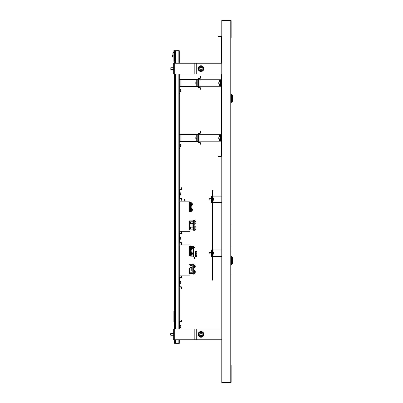 <?xml version="1.0" encoding="UTF-8"?>
<svg xmlns="http://www.w3.org/2000/svg" width="403" height="403" viewBox="0 0 403 403"><rect width="100%" height="100%" fill="white"/><g stroke="black" fill="none" stroke-linecap="round" stroke-linejoin="round"><path stroke-width="0.6" d="M230.068 20.508L221.806 20.508L221.806 382.492L230.068 382.492L230.068 20.508M230.783 37.388L231.146 37.388L231.146 20.87A0.72 0.72 0 0 0 230.425 20.15L221.806 20.15L221.806 20.508L230.425 20.508A0.358 0.358 0 0 1 230.783 20.87L230.783 382.13A0.358 0.358 0 0 1 230.425 382.492L221.806 382.492L221.806 382.85L230.425 382.85A0.72 0.72 0 0 0 231.146 382.13L231.146 365.612L230.783 365.612M231.146 37.388A0.72 0.72 0 0 1 230.783 38.008M230.783 364.992A0.72 0.72 0 0 1 231.146 365.612M200.981 336.424A2.055 2.055 0 0 1 198.926 334.369A2.055 2.055 0 0 1 200.981 332.314A2.055 2.055 0 0 1 203.036 334.369A2.055 2.055 0 0 1 200.981 336.424M200.981 333.16A1.214 1.214 0 0 1 202.19 334.369A1.214 1.214 0 0 1 200.981 335.583A1.214 1.214 0 0 1 199.767 334.369A1.214 1.214 0 0 1 200.981 333.16M174.741 339.759L174.741 328.984L173.688 328.984L173.688 339.759L221.806 339.759M174.741 328.984L221.806 328.984M200.981 70.686A2.055 2.055 0 0 1 198.926 68.631A2.055 2.055 0 0 1 200.981 66.576A2.055 2.055 0 0 1 203.036 68.631A2.055 2.055 0 0 1 200.981 70.686M200.981 67.417A1.214 1.214 0 0 1 202.19 68.631A1.214 1.214 0 0 1 200.981 69.84A1.214 1.214 0 0 1 199.767 68.631A1.214 1.214 0 0 1 200.981 67.417M170.817 67.744L170.817 69.528L170.817 67.734L173.688 67.734L173.688 63.241L173.688 74.016L221.806 74.016M173.688 63.241L221.806 63.241M173.688 74.016L173.688 69.528L170.817 69.528L173.688 69.528M212.648 196.115L221.806 196.115M212.648 202.578L221.806 202.578M212.114 202.578L211.394 202.578L211.394 196.115L212.114 196.115M212.648 249.981L221.806 249.981M212.648 256.444L221.806 256.444M212.114 256.444L211.394 256.444L211.394 249.981L212.114 249.981M230.783 39.852L230.783 156.661M232.365 101.45L232.365 95.058L231.468 94.161L231.468 102.352L232.365 101.45M230.859 102.387L230.859 94.126M230.859 290.739L230.859 273.859M230.859 229.69L230.859 224.662L230.859 229.69M230.859 246.571L230.859 251.598L230.859 246.571M230.859 207.424L230.859 202.397L230.859 207.424M230.783 157.996L230.783 363.148M232.365 263.769L232.365 257.376L231.468 256.479L231.468 264.665L232.365 263.769M230.859 264.706L230.929 256.444L230.859 264.706M179.254 339.759L179.254 343.346L174.585 343.346L174.585 339.759M179.254 63.241L179.254 50.672L174.585 50.672L174.585 61.447L173.864 61.447L173.864 50.672L174.585 50.672M179.612 328.984L179.612 322.521A0.539 0.539 0 0 1 180.151 321.982L181.048 321.982A0.897 0.897 0 0 0 181.944 321.085L181.944 320.184L181.587 320.184L181.587 321.085A0.539 0.539 0 0 1 181.048 321.624L180.151 321.624A0.897 0.897 0 0 0 179.254 322.521L179.254 327.548M179.254 325.392L179.254 283.374M179.254 281.223L179.254 239.206M179.254 237.05L179.254 195.037M179.254 192.881L179.254 74.016M174.585 328.984L174.585 321.801L173.864 321.801L173.864 311.03L174.585 311.03L174.585 74.016L174.585 328.984M174.585 63.241L174.585 61.447L174.585 63.241M174.585 343.346L174.585 339.845M172.902 52.838L173.864 52.486L172.902 52.838L172.902 55.695L173.864 56.047M212.648 190.367L212.648 280.145L212.114 280.145L212.114 190.367L212.648 190.367M219.615 82.096L219.615 79.764L220.552 79.764L220.552 86.227L198.286 86.227M220.552 79.764L221.267 79.764M219.615 79.764L198.286 79.764M220.552 86.227L221.267 86.227M179.254 93.768L179.97 93.768L179.97 79.401L197.208 79.401L197.208 86.585L179.97 86.585M197.928 79.401L197.208 79.401M197.928 86.585L197.208 86.585M179.97 79.401L179.254 79.401M179.254 148.712L179.97 148.712L179.97 134.345L197.208 134.345L197.208 141.529L179.97 141.529M197.928 134.345L197.208 134.345M197.928 141.529L197.208 141.529M179.97 134.345L179.254 134.345M219.615 137.04L219.615 134.708L220.552 134.708L220.552 141.171L198.286 141.171M220.552 134.708L221.267 134.708M219.615 134.708L198.286 134.708M220.552 141.171L221.267 141.171M221.63 63.241L221.63 36.955A0.826 0.826 0 0 0 220.804 36.129L218.038 36.129L218.038 36.492L220.804 36.492A0.468 0.468 0 0 1 221.267 36.955L221.267 63.241M221.267 74.016L221.267 155.608A0.468 0.468 0 0 1 220.804 156.072L218.038 156.072L218.038 156.429L220.804 156.429A0.826 0.826 0 0 0 221.63 155.608L221.63 74.016M193.616 220.894L189.309 220.894L189.309 229.871L190.025 229.871L190.025 231.307L179.254 231.307M189.309 202.578L189.309 211.555L189.309 202.578L190.025 202.578L190.025 201.142L179.254 201.142M193.616 229.871L189.309 229.871L189.309 220.894L190.025 220.894L190.025 211.555L189.309 211.555M184.282 201.142L184.282 199.344L184.997 199.344L185.148 201.142M192.427 209.762A1.713 1.677 180 0 0 192.261 209.011A1.718 1.718 0 0 0 191.501 208.235L191.173 208.26L191.173 207.515L190.025 207.515L190.025 202.578M184.997 200.382L184.282 200.382L184.544 201.142M192.901 220.894L192.901 229.871M193.989 220.441L193.989 224.929L194.765 224.929L194.765 220.441L193.616 220.441L193.616 230.32L194.765 230.32L194.765 229.594L195.092 229.599A1.718 1.718 0 0 0 196.019 228.073A1.713 1.703 180 0 1 195.198 229.514L195.198 229.514M191.173 203.293L191.173 205.273M192.427 204.371A1.713 1.597 180 0 0 192.387 203.973A1.718 1.718 0 0 0 191.501 202.845L191.173 202.845L191.173 206.618L190.025 206.618M191.173 202.951L191.173 202.13L190.402 202.13L190.402 206.618M190.402 202.13L190.025 202.13M191.173 208.683L191.173 210.658M190.025 207.515L190.025 211.555M191.173 210.834L191.173 212.003L190.025 212.003M190.402 207.515L190.402 212.003M194.765 221.61L194.765 223.584M193.989 224.929L193.616 224.929M193.989 230.32L193.989 225.831L194.765 225.831L194.765 228.969M193.989 225.831L193.616 225.831M190.564 207.515L190.564 206.618M190.745 206.618L190.745 207.515M191.501 202.845L191.501 205.898A1.718 1.718 0 0 0 191.606 203.062L191.606 203.062M192.387 203.973A1.713 1.597 180 0 0 191.606 202.956M191.173 208.26L191.173 211.288L191.501 211.258M191.501 208.235L191.501 211.288A1.718 1.718 0 0 0 192.261 210.507A1.713 1.677 0 0 1 191.606 211.222M191.606 208.356L191.606 208.356A1.713 1.677 0 0 1 192.261 210.507M192.261 209.011A1.713 1.677 180 0 0 191.606 208.301M190.639 223.584L190.639 221.791L190.639 223.584L192.901 223.584M195.198 221.222L195.198 221.222A1.718 1.718 0 0 0 195.092 221.161L195.092 224.214A1.718 1.718 0 0 0 195.198 224.154A1.713 1.708 180 0 0 195.198 221.222A1.713 1.708 0 0 1 196.019 222.693A1.713 1.708 180 0 0 196.019 222.683A1.713 1.708 0 0 1 195.198 224.154L195.198 224.154M190.639 221.791L192.901 221.791M190.458 228.788L190.639 227.176L190.639 228.969L192.901 228.969M190.639 227.181L192.901 227.176M195.092 226.557L194.765 226.546L194.765 229.594M196.019 228.063A1.713 1.703 180 0 0 195.198 226.607L195.198 226.607A1.718 1.718 0 0 0 195.092 226.546L195.092 229.599M189.309 268.081L189.309 273.682L190.025 273.682L190.025 275.118L179.254 275.118M189.309 246.389L189.309 255.366L189.309 246.389L190.025 246.389L190.025 244.953L179.254 244.953M189.309 264.706L190.025 264.706L190.025 251.326L191.173 251.326L191.173 254.469M189.309 255.366L190.025 255.366L190.962 256.157L190.025 256.021M191.173 246.389L193.4 246.389L195.052 247.79L195.052 258.6L194.337 258.6L194.337 257.562L193.4 256.157L190.962 256.157L190.962 255.814M190.025 246.389L190.025 251.326M194.337 257.562L195.052 257.562L193.4 256.157L193.4 246.389M192.901 273.682L190.025 273.682M192.901 264.706L190.025 264.706M193.274 269.642L193.274 274.131L194.05 274.131L194.05 269.642L192.901 269.642L192.901 264.252L193.274 264.252L193.274 268.746L192.901 268.746M192.181 273.682L192.181 264.706M189.309 273.682L189.309 270.307M195.994 252.626L195.994 251.598L196.85 251.598L196.85 256.625L195.591 256.625L195.591 251.598L195.052 251.598M195.591 256.625L195.052 256.625M195.994 251.598L195.591 251.598M191.173 247.104L191.173 249.084M190.025 250.429L190.402 250.429L190.402 245.941L191.173 245.941L191.173 249.709L191.501 249.709A1.718 1.718 0 0 0 191.606 249.653L191.606 249.643A1.713 1.713 0 0 0 191.606 246.722A1.713 1.713 0 0 1 191.606 249.643L191.606 249.653M190.402 250.429L191.173 250.429L191.173 249.261M190.025 245.941L190.402 245.941M194.05 265.421L194.034 267.496M193.274 264.252L194.05 264.252L194.05 268.746L193.274 268.746M195.591 255.638L195.918 255.638A1.718 1.718 0 0 0 196.024 252.651A1.713 1.713 0 0 1 196.024 255.567L196.024 255.567M195.591 252.585L195.918 252.585L195.918 255.638M191.173 246.656L191.501 246.656L191.501 249.709M190.564 251.326L190.564 250.429M190.745 250.429L190.745 251.326M190.025 255.814L190.402 255.814L190.402 251.326M190.402 255.814L191.173 255.814L191.173 255.079L191.501 255.099A1.718 1.718 0 0 0 192.427 253.573M191.606 252.107A1.713 1.688 180 0 1 192.176 252.666A1.718 1.718 0 0 0 191.501 252.046L191.173 252.046L191.173 255.079M191.501 252.046L191.501 255.099M192.176 252.666A1.713 1.688 180 0 1 191.606 254.988L191.606 255.034A1.713 1.688 -0 0 0 192.176 254.474M189.919 267.396L189.919 265.602L189.919 267.396L192.181 267.396M194.377 268.025L194.377 268.025A1.718 1.718 0 0 0 195.299 266.645L194.478 266.579L194.478 266.292L195.299 266.353A1.718 1.718 0 0 0 194.377 264.973L194.377 268.025L194.05 268.025M194.478 266.418L195.299 266.353M194.05 270.806L194.034 272.881M192.901 269.642L192.901 274.131L193.274 274.131M189.919 272.781L189.919 270.987L189.919 272.781L192.181 272.781M194.377 273.41L194.377 273.41A1.718 1.718 0 0 0 195.299 272.03L194.478 271.965L194.478 271.677L195.299 271.743A1.718 1.718 0 0 0 194.377 270.358L194.377 273.41L194.05 273.41M194.478 271.808L195.299 271.743M179.97 89.456L180.237 89.456L180.237 91.97A1.436 1.436 0 0 0 180.972 90.831A1.431 0.549 -0 0 0 180.972 90.816A1.431 0.549 -0 0 0 180.947 90.715M180.297 91.279L180.297 91.279A1.431 0.549 -0 0 0 180.972 90.831M180.967 90.574A1.431 0.549 180 0 1 180.972 90.599A1.431 0.549 180 0 1 180.972 90.615A1.431 0.549 180 0 1 180.297 91.078M180.967 145.518A1.431 0.549 180 0 1 180.972 145.543L180.972 145.543A1.431 0.549 180 0 1 180.972 145.559A1.431 0.549 180 0 1 180.297 146.022L180.297 146.224A1.431 0.549 -0 0 0 180.972 145.775A1.431 0.549 -0 0 0 180.972 145.76A1.431 0.549 -0 0 0 180.947 145.659M180.237 89.456A1.436 1.436 0 0 1 180.972 90.599L180.972 90.599A1.431 0.549 180 0 1 180.972 90.615M180.972 145.559A1.431 0.549 180 0 0 180.972 145.543A1.436 1.436 0 0 0 180.237 144.4L179.97 144.4L180.237 144.4L180.237 146.914A1.436 1.436 0 0 0 180.972 145.775A1.436 1.436 0 0 1 180.237 146.914L179.97 146.914M195.808 83.713L195.808 82.277L195.808 83.713L197.208 83.713M195.808 138.657L195.808 137.221L195.808 138.657L197.208 138.657M180.902 193.898A1.431 1.189 180 0 0 180.892 193.767A1.436 1.436 0 0 0 180.166 192.699L179.899 192.699L180.166 192.699L180.166 195.213A1.436 1.436 0 0 0 180.902 193.959A1.431 1.3 180 0 0 180.902 193.903A1.431 1.189 180 0 1 180.227 194.906L180.227 195.027A1.431 1.189 -0 0 0 180.892 194.15M180.227 195.107A1.431 1.3 -0 0 0 180.882 194.216A1.436 1.436 0 0 1 180.166 195.213L179.899 195.213M209.061 198.78L209.167 200.009M209.167 198.684L209.167 200.064L211.394 200.064M212.648 198.09L212.915 198.09L212.915 200.603A1.436 1.436 0 0 0 213.65 199.46A1.431 0.549 -0 0 0 213.65 199.445A1.431 0.549 -0 0 0 213.63 199.344M212.98 199.908L212.98 199.908A1.431 0.549 -0 0 0 213.65 199.46M213.645 199.203A1.431 0.549 180 0 1 213.65 199.228A1.431 0.549 180 0 1 213.65 199.248A1.431 0.549 180 0 1 212.98 199.712M209.061 252.691L209.167 253.93L211.394 253.93M209.061 252.6L209.167 253.93M212.648 251.956L212.915 251.956L212.915 254.469A1.436 1.436 0 0 0 213.65 253.336A1.431 0.751 -0 0 0 213.65 253.306A1.431 0.751 -0 0 0 213.64 253.21M212.98 253.94L212.98 253.94A1.431 0.751 -0 0 0 213.65 253.336M213.635 253.008A1.431 0.751 180 0 1 213.65 253.084A1.431 0.751 180 0 1 213.65 253.119A1.431 0.751 180 0 1 212.98 253.754M172.429 56.959L172.429 55.161L172.429 56.959L173.864 56.959M170.635 335.039L170.635 333.704M170.817 333.538L170.817 335.266L173.688 335.266M218.214 83.889L218.214 82.096L218.214 83.889L220.552 83.889M200.261 89.28L200.261 88.383A0.539 0.539 0 0 0 199.722 87.844L198.825 87.844A0.897 0.897 0 0 1 197.928 86.942L197.928 79.043A0.897 0.897 0 0 1 198.825 78.147L199.722 78.147A0.539 0.539 0 0 0 200.261 77.608L200.261 76.711L200.618 76.711L200.618 77.608A0.897 0.897 0 0 1 199.722 78.504L198.825 78.504A0.539 0.539 0 0 0 198.286 79.043L198.286 86.942A0.539 0.539 0 0 0 198.825 87.481L199.722 87.481A0.897 0.897 0 0 1 200.618 88.383L200.618 89.28L200.261 89.28M200.261 144.224L200.261 143.322A0.539 0.539 0 0 0 199.722 142.788L198.825 142.788A0.897 0.897 0 0 1 197.928 141.886L197.928 133.987A0.897 0.897 0 0 1 198.825 133.091L199.722 133.091A0.539 0.539 0 0 0 200.261 132.552L200.261 131.655L200.618 131.655L200.618 132.552A0.897 0.897 0 0 1 199.722 133.448L198.825 133.448A0.539 0.539 0 0 0 198.286 133.987L198.286 141.886A0.539 0.539 0 0 0 198.825 142.425L199.722 142.425A0.897 0.897 0 0 1 200.618 143.322L200.618 144.224L200.261 144.224M181.587 200.241L181.587 199.344A0.539 0.539 0 0 0 181.048 198.805L180.151 198.805A0.897 0.897 0 0 1 179.254 197.908L179.254 190.009A0.897 0.897 0 0 1 180.151 189.113L181.048 189.113A0.539 0.539 0 0 0 181.587 188.574L181.587 187.672L181.944 187.672L181.944 188.574A0.897 0.897 0 0 1 181.048 189.47L180.151 189.47A0.539 0.539 0 0 0 179.612 190.009L179.612 197.908A0.539 0.539 0 0 0 180.151 198.447L181.048 198.447A0.897 0.897 0 0 1 181.944 199.344L181.944 200.241L181.587 200.241M179.899 192.342L179.612 192.342L179.899 192.342L179.899 195.576L179.612 195.576M218.214 138.834L218.214 137.04L218.214 138.834L220.552 138.834M181.587 244.414L181.587 243.518A0.539 0.539 0 0 0 181.048 242.979L180.151 242.979A0.897 0.897 0 0 1 179.254 242.077L179.254 234.178A0.897 0.897 0 0 1 180.151 233.282L181.048 233.282A0.539 0.539 0 0 0 181.587 232.743L181.587 231.846L181.944 231.846L181.944 232.743A0.897 0.897 0 0 1 181.048 233.639L180.151 233.639A0.539 0.539 0 0 0 179.612 234.178L179.612 242.077A0.539 0.539 0 0 0 180.151 242.616L181.048 242.616A0.897 0.897 0 0 1 181.944 243.518L181.944 244.414L181.587 244.414M179.899 236.511L179.612 236.511L179.899 236.511L179.899 239.745L179.612 239.745M180.227 239.08L180.227 239.08A1.431 1.189 180 0 0 180.902 238.067A1.431 1.3 180 0 1 180.902 238.082A1.431 1.189 180 0 0 180.892 237.936A1.436 1.436 0 0 0 180.166 236.873L179.899 236.873L180.166 236.873L180.166 239.387A1.436 1.436 0 0 0 180.902 238.128A1.431 1.3 -0 0 1 180.902 238.173A1.431 1.3 -0 0 0 180.902 238.173M180.227 239.196A1.431 1.189 -0 0 0 180.892 238.324M180.227 239.276A1.431 1.3 -0 0 0 180.882 238.385M180.882 237.871L180.882 237.871A1.436 1.436 0 0 0 180.166 236.873M180.227 283.45A1.431 1.3 -0 0 0 180.882 282.558A1.436 1.436 0 0 1 180.166 283.556A1.436 1.436 0 0 0 180.902 282.302A1.431 1.3 180 0 0 180.902 282.256A1.431 1.3 180 0 1 180.227 283.249L180.227 283.369A1.431 1.189 -0 0 0 180.892 282.493M180.882 282.045L180.882 282.045A1.436 1.436 0 0 0 180.166 281.042L180.166 283.556L179.899 283.556M180.227 327.619A1.431 1.3 -0 0 0 180.882 326.727M180.902 326.521A1.431 1.3 -0 0 0 180.902 326.47A1.431 1.3 180 0 0 180.902 326.415A1.431 1.189 180 0 1 180.227 327.417L180.227 327.538A1.431 1.189 -0 0 0 180.902 326.47M179.899 281.042L180.166 281.042A1.436 1.436 0 0 1 180.892 282.105A1.431 1.189 180 0 1 180.902 282.241M179.899 325.211L180.166 325.211L180.166 327.725A1.436 1.436 0 0 0 180.892 326.662M180.166 325.211A1.436 1.436 0 0 1 180.892 326.279A1.431 1.189 180 0 1 180.902 326.41M179.899 280.684L179.612 280.684L179.899 280.684L179.899 283.914L179.612 283.914M179.899 324.853L179.612 324.853L179.899 324.853L179.899 328.087L179.612 328.087M181.587 288.583L181.587 287.687A0.539 0.539 0 0 0 181.048 287.148L180.151 287.148A0.897 0.897 0 0 1 179.254 286.251L179.254 278.347A0.897 0.897 0 0 1 180.151 277.45L181.048 277.45A0.539 0.539 0 0 0 181.587 276.911L181.587 276.015L181.944 276.015L181.944 276.911A0.897 0.897 0 0 1 181.048 277.813L180.151 277.813A0.539 0.539 0 0 0 179.612 278.347L179.612 286.251A0.539 0.539 0 0 0 180.151 286.79L181.048 286.79A0.897 0.897 0 0 1 181.944 287.687L181.944 288.583L181.587 288.583M200.981 332.007A2.368 2.368 0 0 0 198.614 334.369A2.368 2.368 0 0 0 200.981 336.737A2.368 2.368 0 0 0 203.344 334.369A2.368 2.368 0 0 0 200.981 332.007M198.11 334.369A2.871 2.871 0 0 0 200.981 337.24A2.871 2.871 0 0 0 203.853 334.369A2.871 2.871 0 0 0 200.981 331.498A2.871 2.871 0 0 0 198.11 334.369M196.719 339.759L196.719 328.984M194.181 339.759L194.181 328.984M200.981 66.263A2.368 2.368 0 0 0 198.614 68.631A2.368 2.368 0 0 0 200.981 70.993A2.368 2.368 0 0 0 203.344 68.631A2.368 2.368 0 0 0 200.981 66.263M198.11 68.631A2.871 2.871 0 0 0 200.981 71.502A2.871 2.871 0 0 0 203.853 68.631A2.871 2.871 0 0 0 200.981 65.76A2.871 2.871 0 0 0 198.11 68.631M196.719 74.016L196.719 63.241M194.181 74.016L194.181 63.241M174.741 74.016L174.741 63.241M213.046 196.115L213.046 198.17M213.046 200.523L213.046 202.578M213.046 249.981L213.046 252.036M213.046 254.389L213.046 256.444M178.176 343.346L178.176 339.759M178.176 328.984L178.176 74.016M178.176 63.241L178.176 50.672M175.663 343.346L175.663 339.759M175.663 328.984L175.663 74.016M175.663 63.241L175.663 50.672M219.615 86.227L219.615 83.889M199.938 86.227L199.938 79.764M180.907 79.401L180.907 86.585M196.276 79.401L196.276 82.277M196.276 83.713L196.276 86.585M180.907 134.345L180.907 141.529M196.276 134.345L196.276 137.221M196.276 138.657L196.276 141.529M219.615 141.171L219.615 138.834M199.938 141.171L199.938 134.708M190.962 220.894L190.962 221.791M190.962 223.584L190.962 227.176M190.962 228.969L190.962 229.871M191.964 220.894L191.964 221.791M191.964 223.584L191.964 227.176M191.964 228.969L191.964 229.871M190.962 250.429L190.962 251.326M191.249 273.682L191.249 272.781M191.249 270.987L191.249 267.396M191.249 265.602L191.249 264.706M190.962 273.682L190.962 272.781M190.962 270.987L190.962 267.396M190.962 265.602L190.962 264.706M195.994 256.625L195.994 255.598M230.929 102.352L231.468 102.352M230.929 94.161L231.468 94.161M230.929 264.665L231.468 264.665M230.929 256.479L231.468 256.479M191.173 205.898L191.501 205.898M194.765 224.214L195.092 224.214M194.765 221.161L195.092 221.161M194.05 264.973L194.377 264.973M189.919 265.602L192.181 265.602M194.05 270.358L194.377 270.358M189.919 270.987L192.181 270.987M179.97 91.97L180.237 91.97M180.972 145.543A1.436 1.436 0 0 0 180.237 144.4M195.808 82.277L197.208 82.277M195.808 137.221L197.208 137.221M209.061 198.734L211.394 198.629M213.65 199.228A1.436 1.436 0 0 0 212.915 198.09M212.648 200.603L212.915 200.603M209.167 252.495L211.394 252.495M213.65 253.084A1.436 1.436 0 0 0 212.915 251.956M212.648 254.469L212.915 254.469M172.429 55.161L172.902 55.161M170.817 67.734L173.688 67.734M170.817 333.472L173.688 333.472L170.635 333.654M218.214 82.096L220.552 82.096M218.214 137.04L220.552 137.04M179.899 239.387L180.166 239.387M179.899 327.725L180.166 327.725"/></g></svg>
